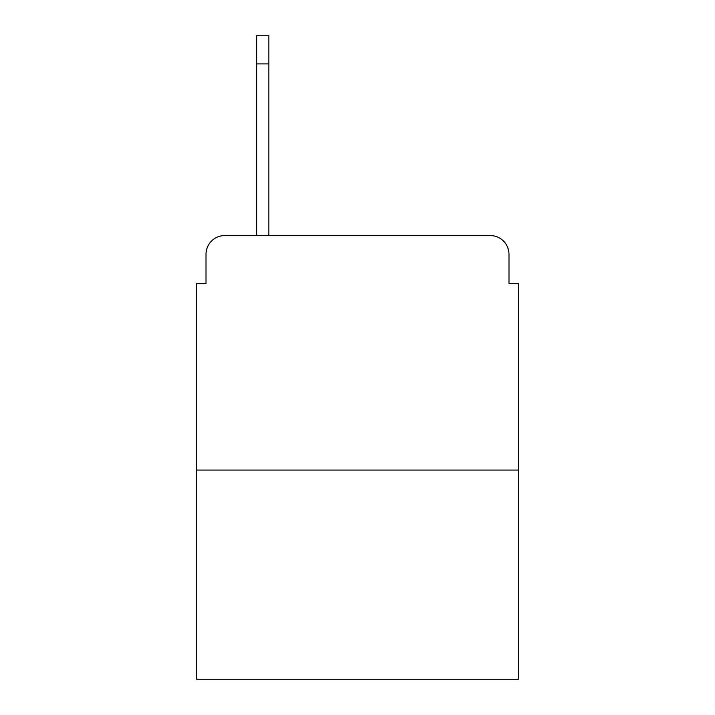 <?xml version="1.0" encoding="UTF-8"?>
<svg xmlns="http://www.w3.org/2000/svg" width="715" height="715" viewBox="0 0 715 715"><rect width="100%" height="100%" fill="white"/><g stroke="black" fill="none" stroke-linecap="round" stroke-linejoin="round"><path stroke-width="1.07" d="M206.009 254.317L206.009 283.39L206.009 254.317A18.76 18.76 0 0 1 224.769 235.557L256.658 235.557L256.658 35.75L268.858 35.75L268.858 235.557L490.231 235.557L224.769 235.557M518.375 470.068L196.625 470.068L196.625 679.25L518.375 679.25L518.375 283.39L508.991 283.39L508.991 254.317A18.76 18.76 0 0 0 490.231 235.557M196.625 470.068L196.625 283.39L206.009 283.39M508.991 283.39L508.991 254.317M268.858 63.894L256.658 63.894"/></g></svg>
